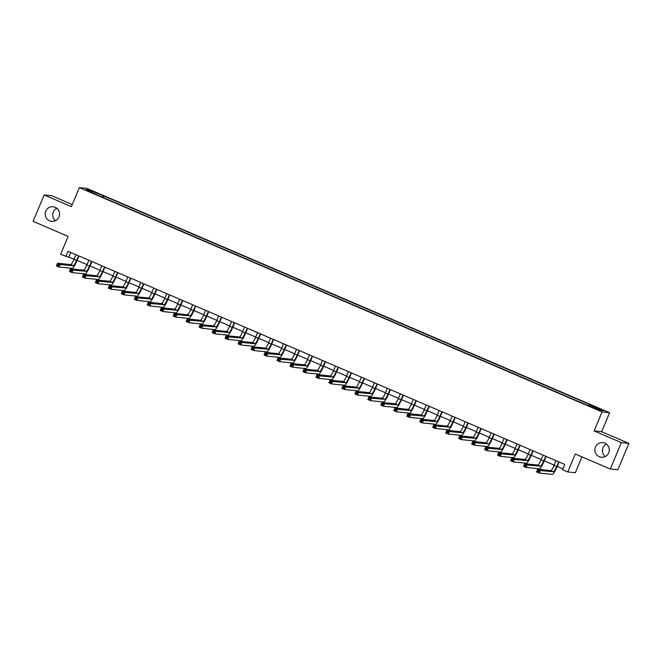 <?xml version="1.0" encoding="UTF-8"?>
<svg xmlns="http://www.w3.org/2000/svg" width="662" height="662" viewBox="0 0 662 662"><rect width="100%" height="100%" fill="white"/><g stroke="black" fill="none" stroke-linecap="round" stroke-linejoin="round"><path stroke-width="0.99" d="M55.517 220.653A7.34 7.216 95.9 0 1 56.791 208.232M59.026 216.904A7.34 7.216 95.9 0 1 51.628 221.356A7.34 7.216 95.9 0 1 45.736 211.203A7.34 7.216 95.9 0 1 53.126 206.759A7.34 7.216 95.9 0 1 59.026 216.904M605.209 456.523A7.34 7.216 95.9 0 1 606.483 444.094M608.717 452.775A7.34 7.216 95.9 0 1 601.328 457.219A7.34 7.216 95.9 0 1 595.436 447.073A7.34 7.216 95.9 0 1 602.825 442.621A7.34 7.216 95.9 0 1 608.717 452.775M88.162 191.244L92.2 192.733L88.162 191.244M72.274 204.558L51.694 195.729L44.147 194.951L33.1 221.356L68.136 236.392L60.623 254.349L74.036 259.107M609.603 412.691L86.896 188.405L79.349 187.636L602.056 411.913L609.603 412.691L601.65 431.698L594.104 430.929L621.353 442.621L628.9 443.391L601.65 431.698M628.9 443.391L617.853 469.805L610.306 469.027L575.27 453.991L567.756 471.948L575.303 472.726L581.939 456.854M621.353 442.621L610.306 469.027M567.756 471.948L562.568 469.722L564.777 464.443L68.029 251.295L65.819 256.575M596.685 409.025L590.496 406.609L596.545 409.364M588.725 405.475L589.23 404.664L590.463 404.796L104.091 196.101L103.446 197.657M589.23 404.664L603.248 410.68L600.103 410.357L584.86 404.217L98.489 195.53L85.704 189.638L88.849 189.961L104.091 196.101M594.104 430.929L602.056 411.913M44.147 194.951L71.397 206.643L79.349 187.636M77.082 260.414L87.012 264.668M90.057 265.975L99.987 270.237M103.032 271.544L112.962 275.806M116.015 277.113L125.945 281.375M128.991 282.682L138.921 286.944M141.966 288.251L151.896 292.513M154.941 293.82L164.871 298.082M167.916 299.389L177.846 303.651M180.892 304.959L190.83 309.22M193.875 310.519L203.805 314.781M206.85 316.088L216.78 320.35M219.825 321.658L229.755 325.919M232.801 327.227L242.731 331.488M245.776 332.796L255.714 337.057M258.759 338.365L268.689 342.626M271.734 343.934L281.664 348.195M284.71 349.503L294.64 353.765M297.685 355.072L307.615 359.325M310.66 360.633L320.598 364.894M323.644 366.202L333.574 370.463M336.619 371.771L346.549 376.033M349.594 377.34L359.524 381.602M362.569 382.909L372.499 387.171M375.544 388.478L385.474 392.74M388.528 394.047L398.458 398.309M401.503 399.616L411.433 403.878M414.478 405.177L424.408 409.439M427.453 410.746L437.383 415.008M440.429 416.315L450.359 420.577M453.412 421.884L463.342 426.146M466.387 427.453L476.317 431.715M479.362 433.022L489.292 437.284M492.338 438.592L502.268 442.853M505.313 444.161L515.243 448.422M518.296 449.73L528.226 453.983M531.272 455.291L541.202 459.552M544.247 460.86L554.177 465.121M557.222 466.429L562.923 468.878M70.735 252.454L68.873 256.889M102.858 195.977L102.155 197.102M88.849 189.961L89.155 191.119M556.014 460.678L554.044 465.436A5.735 0.976 -66.8 0 1 550.817 470.616L537.676 469.267L540.266 470.376L539.166 473.016L552.307 474.364A8.598 1.473 113.2 0 0 557.147 466.602L559.076 461.993M558.761 461.861L556.643 466.553A5.735 0.976 -66.8 0 1 553.415 471.725L537.858 470.368L537.412 471.418L538.454 471.865L538.893 470.806M538.454 471.865L539.166 473.016L536.568 471.907L537.676 469.267L537.858 470.368M536.568 471.907L537.412 471.418M543.039 455.117L541.069 459.867A5.735 0.976 -66.8 0 1 537.842 465.047L524.693 463.698L527.291 464.807L526.191 467.455L539.331 468.804A8.598 1.473 113.2 0 0 544.172 461.033L546.1 456.424M545.786 456.292L543.668 460.984A5.735 0.976 -66.8 0 1 540.432 466.156L524.875 464.798L524.436 465.849L525.471 466.296L525.918 465.245M525.471 466.296L526.191 467.455L523.592 466.338L524.693 463.698L524.875 464.798M523.592 466.338L524.436 465.849M530.063 449.548L528.094 454.298A5.735 0.976 -66.8 0 1 524.867 459.478L511.718 458.129L514.316 459.246L513.207 461.886L526.356 463.234A8.598 1.473 113.2 0 0 531.197 455.464L533.125 450.855M532.811 450.723L530.684 455.415A5.735 0.976 -66.8 0 1 527.457 460.595L511.9 459.229L511.461 460.28L512.496 460.727L512.942 459.676M512.496 460.727L513.207 461.886L510.617 460.769L511.718 458.129L511.9 459.229M510.617 460.769L511.461 460.28M517.088 443.979L515.119 448.737A5.735 0.976 -66.8 0 1 511.883 453.909L498.743 452.56L501.341 453.677L500.232 456.317L513.373 457.665A8.598 1.473 113.2 0 0 518.222 449.895L520.15 445.294M519.836 445.154L517.709 449.846A5.735 0.976 -66.8 0 1 514.482 455.026L498.925 453.66L498.486 454.72L499.52 455.158L499.959 454.107M499.52 455.158L500.232 456.317L497.634 455.199L498.743 452.56L498.925 453.66M497.634 455.199L498.486 454.72M504.105 438.409L502.135 443.168A5.735 0.976 -66.8 0 1 498.908 448.339L485.767 446.991L488.357 448.108L487.257 450.748L500.398 452.096A8.598 1.473 113.2 0 0 505.247 444.334L507.175 439.725M506.852 439.585L504.734 444.276A5.735 0.976 -66.8 0 1 501.506 449.457L485.949 448.091L485.503 449.15L486.545 449.597L486.984 448.538M486.545 449.597L487.257 450.748L484.658 449.63L485.767 446.991L485.949 448.091M484.658 449.63L485.503 449.15M491.13 432.84L489.16 437.599A5.735 0.976 -66.8 0 1 485.933 442.77L472.792 441.422L475.382 442.539L474.282 445.178L487.422 446.527A8.598 1.473 113.2 0 0 492.263 438.765L494.191 434.156M493.877 434.015L491.758 438.707A5.735 0.976 -66.8 0 1 488.531 443.888L472.974 442.522L472.527 443.581L473.57 444.028L474.009 442.969M473.57 444.028L474.282 445.178L471.683 444.061L472.792 441.422L472.974 442.522M471.683 444.061L472.527 443.581M478.154 427.271L476.185 432.029A5.735 0.976 -66.8 0 1 472.958 437.201L459.809 435.853L462.407 436.97L461.306 439.609L474.447 440.958A8.598 1.473 113.2 0 0 479.288 433.196L481.216 428.587M480.902 428.455L478.783 433.138A5.735 0.976 -66.8 0 1 475.548 438.318L459.991 436.953L459.552 438.012L460.587 438.459L461.033 437.4M460.587 438.459L461.306 439.609L458.708 438.501L459.809 435.853L459.991 436.953M458.708 438.501L459.552 438.012M465.179 421.702L463.21 426.46A5.735 0.976 -66.8 0 1 459.982 431.641L446.833 430.292L449.432 431.401L448.323 434.04L461.472 435.389A8.598 1.473 113.2 0 0 466.313 427.627L468.241 423.018M467.926 422.886L465.8 427.578A5.735 0.976 -66.8 0 1 462.572 432.749L447.016 431.384L446.577 432.443L447.611 432.89L448.058 431.831M447.611 432.89L448.323 434.04L445.733 432.931L446.833 430.292L447.016 431.384M445.733 432.931L446.577 432.443M452.204 416.133L450.234 420.891A5.735 0.976 -66.8 0 1 446.999 426.071L433.858 424.723L436.457 425.832L435.348 428.471L448.488 429.82A8.598 1.473 113.2 0 0 453.338 422.058L455.266 417.449M454.951 417.317L452.825 422.008A5.735 0.976 -66.8 0 1 449.597 427.18L434.04 425.823L433.602 426.874L434.636 427.321L435.075 426.262M434.636 427.321L435.348 428.471L432.758 427.362L433.858 424.723L434.04 425.823M432.758 427.362L433.602 426.874M439.22 410.564L437.251 415.322A5.735 0.976 -66.8 0 1 434.024 420.502L420.883 419.154L423.473 420.262L422.373 422.91L435.513 424.259A8.598 1.473 113.2 0 0 440.362 416.489L442.29 411.88M441.968 411.747L439.849 416.439A5.735 0.976 -66.8 0 1 436.622 421.611L421.065 420.254L420.618 421.305L421.661 421.752L422.099 420.693M421.661 421.752L422.373 422.91L419.774 421.793L420.883 419.154L421.065 420.254M419.774 421.793L420.618 421.305M426.245 405.003L424.276 409.753A5.735 0.976 -66.8 0 1 421.049 414.933L407.908 413.584L410.498 414.702L409.397 417.341L422.538 418.69A8.598 1.473 113.2 0 0 427.379 410.92L429.307 406.311M428.993 406.178L426.874 410.87A5.735 0.976 -66.8 0 1 423.647 416.05L408.09 414.685L407.643 415.736L408.686 416.183L409.124 415.132M408.686 416.183L409.397 417.341L406.799 416.224L407.908 413.584L408.09 414.685M406.799 416.224L407.643 415.736M413.27 399.434L411.301 404.192A5.735 0.976 -66.8 0 1 408.073 409.364L394.924 408.015L397.523 409.133L396.422 411.772L409.563 413.121A8.598 1.473 113.2 0 0 414.404 405.351L416.332 400.75M416.017 400.609L413.899 405.301A5.735 0.976 -66.8 0 1 410.663 410.481L395.106 409.116L394.668 410.175L395.702 410.614L396.149 409.563M395.702 410.614L396.422 411.772L393.824 410.655L394.924 408.015L395.106 409.116M393.824 410.655L394.668 410.175M400.295 393.865L398.325 398.623A5.735 0.976 -66.8 0 1 395.098 403.795L381.949 402.446L384.548 403.563L383.439 406.203L396.588 407.552A8.598 1.473 113.2 0 0 401.429 399.79L403.357 395.181M403.042 395.04L400.915 399.732A5.735 0.976 -66.8 0 1 397.688 404.912L382.131 403.547L381.693 404.606L382.727 405.045L383.174 403.994M382.727 405.045L383.439 406.203L380.849 405.086L381.949 402.446L382.131 403.547M380.849 405.086L381.693 404.606M387.32 388.296L385.35 393.054A5.735 0.976 -66.8 0 1 382.115 398.226L368.974 396.877L371.572 397.994L370.463 400.634L383.612 401.983A8.598 1.473 113.2 0 0 388.453 394.221L390.381 389.612M390.067 389.471L387.94 394.163A5.735 0.976 -66.8 0 1 384.713 399.343L369.156 397.978L368.717 399.037L369.752 399.484L370.199 398.425M369.752 399.484L370.463 400.634L367.873 399.517L368.974 396.877L369.156 397.978M367.873 399.517L368.717 399.037M374.336 382.727L372.367 387.485A5.735 0.976 -66.8 0 1 369.139 392.657L355.999 391.308L358.589 392.425L357.488 395.065L370.629 396.414A8.598 1.473 113.2 0 0 375.478 388.652L377.406 384.043M377.083 383.91L374.965 388.594A5.735 0.976 -66.8 0 1 371.738 393.774L356.181 392.409L355.734 393.468L356.777 393.915L357.215 392.856M356.777 393.915L357.488 395.065L354.89 393.956L355.999 391.308L356.181 392.409M354.89 393.956L355.734 393.468M361.361 377.158L359.392 381.916A5.735 0.976 -66.8 0 1 356.164 387.096L343.024 385.747L345.614 386.856L344.513 389.496L357.654 390.845A8.598 1.473 113.2 0 0 362.495 383.083L364.423 378.474M364.108 378.341L361.99 383.033A5.735 0.976 -66.8 0 1 358.763 388.205L343.206 386.84L342.759 387.899L343.801 388.346L344.24 387.287M343.801 388.346L344.513 389.496L341.915 388.387L343.024 385.747L343.206 386.84M341.915 388.387L342.759 387.899M348.386 371.589L346.416 376.347A5.735 0.976 -66.8 0 1 343.189 381.527L330.04 380.178L332.638 381.287L331.538 383.927L344.679 385.276A8.598 1.473 113.2 0 0 349.519 377.514L351.448 372.905M351.133 372.772L349.015 377.464A5.735 0.976 -66.8 0 1 345.779 382.636L330.222 381.271L329.784 382.33L330.826 382.777L331.265 381.717M330.826 382.777L331.538 383.927L328.94 382.818L330.04 380.178L330.222 381.271M328.94 382.818L329.784 382.33M335.411 366.02L333.441 370.778A5.735 0.976 -66.8 0 1 330.214 375.958L317.065 374.609L319.663 375.718L318.554 378.358L331.703 379.707A8.598 1.473 113.2 0 0 336.544 371.945L338.472 367.336M338.158 367.203L336.031 371.895A5.735 0.976 -66.8 0 1 332.804 377.067L317.247 375.71L316.808 376.761L317.843 377.208L318.29 376.148M317.843 377.208L318.554 378.358L315.964 377.249L317.065 374.609L317.247 375.71M315.964 377.249L316.808 376.761M322.435 360.459L320.466 365.209A5.735 0.976 -66.8 0 1 317.23 370.389L304.09 369.04L306.688 370.149L305.579 372.797L318.728 374.146A8.598 1.473 113.2 0 0 323.569 366.376L325.497 361.766M325.183 361.634L323.056 366.326A5.735 0.976 -66.8 0 1 319.829 371.498L304.272 370.141L303.833 371.192L304.868 371.639L305.314 370.588M304.868 371.639L305.579 372.797L302.989 371.68L304.09 369.04L304.272 370.141M302.989 371.68L303.833 371.192M309.452 354.89L307.482 359.64A5.735 0.976 -66.8 0 1 304.255 364.82L291.115 363.471L293.713 364.588L292.604 367.228L305.745 368.577A8.598 1.473 113.2 0 0 310.594 360.807L312.522 356.197M312.199 356.065L310.081 360.757A5.735 0.976 -66.8 0 1 306.854 365.937L291.297 364.572L290.85 365.623L291.892 366.069L292.331 365.019M291.892 366.069L292.604 367.228L290.006 366.111L291.115 363.471L291.297 364.572M290.006 366.111L290.85 365.623M296.477 349.321L294.507 354.079A5.735 0.976 -66.8 0 1 291.28 359.251L278.139 357.902L280.729 359.019L279.629 361.659L292.769 363.008A8.598 1.473 113.2 0 0 297.61 355.237L299.538 350.637M299.224 350.496L297.106 355.188A5.735 0.976 -66.8 0 1 293.878 360.368L278.321 359.003L277.875 360.062L278.917 360.5L279.356 359.449M278.917 360.5L279.629 361.659L277.03 360.542L278.139 357.902L278.321 359.003M277.03 360.542L277.875 360.062M283.502 343.752L281.532 348.51A5.735 0.976 -66.8 0 1 278.305 353.682L265.156 352.333L267.754 353.45L266.654 356.09L279.794 357.439A8.598 1.473 113.2 0 0 284.635 349.677L286.563 345.067M286.249 344.927L284.13 349.619A5.735 0.976 -66.8 0 1 280.895 354.799L265.338 353.434L264.899 354.493L265.942 354.94L266.381 353.88M265.942 354.94L266.654 356.09L264.055 354.973L265.156 352.333L265.338 353.434M264.055 354.973L264.899 354.493M270.526 338.183L268.557 342.941A5.735 0.976 -66.8 0 1 265.33 348.113L252.181 346.764L254.779 347.881L253.67 350.521L266.819 351.87A8.598 1.473 113.2 0 0 271.66 344.108L273.588 339.498M273.274 339.358L271.147 344.05A5.735 0.976 -66.8 0 1 267.92 349.23L252.363 347.864L251.924 348.924L252.958 349.37L253.405 348.311M252.958 349.37L253.67 350.521L251.08 349.404L252.181 346.764L252.363 347.864M251.08 349.404L251.924 348.924M257.551 332.614L255.582 337.372A5.735 0.976 -66.8 0 1 252.346 342.552L239.205 341.203L241.804 342.312L240.695 344.952L253.844 346.3A8.598 1.473 113.2 0 0 258.685 338.539L260.613 333.929M260.298 333.797L258.172 338.489A5.735 0.976 -66.8 0 1 254.944 343.661L239.387 342.295L238.949 343.355L239.983 343.801L240.43 342.742M239.983 343.801L240.695 344.952L238.105 343.843L239.205 341.203L239.387 342.295M238.105 343.843L238.949 343.355M244.568 327.045L242.598 331.803A5.735 0.976 -66.8 0 1 239.371 336.983L226.23 335.634L228.829 336.743L227.72 339.383L240.86 340.731A8.598 1.473 113.2 0 0 245.71 332.969L247.638 328.36M247.315 328.228L245.197 332.92A5.735 0.976 -66.8 0 1 241.969 338.092L226.412 336.726L225.974 337.786L227.008 338.232L227.447 337.173M227.008 338.232L227.72 339.383L225.121 338.274L226.23 335.634L226.412 336.726M225.121 338.274L225.974 337.786M231.592 321.475L229.623 326.234A5.735 0.976 -66.8 0 1 226.396 331.414L213.255 330.065L215.845 331.174L214.745 333.813L227.885 335.162A8.598 1.473 113.2 0 0 232.726 327.4L234.654 322.791M234.34 322.659L232.221 327.351A5.735 0.976 -66.8 0 1 228.994 332.523L213.437 331.166L212.99 332.216L214.033 332.663L214.471 331.604M214.033 332.663L214.745 333.813L212.146 332.705L213.255 330.065L213.437 331.166M212.146 332.705L212.99 332.216M218.617 315.915L216.648 320.665A5.735 0.976 -66.8 0 1 213.421 325.845L200.28 324.496L202.87 325.605L201.769 328.253L214.91 329.602A8.598 1.473 113.2 0 0 219.751 321.831L221.679 317.222M221.365 317.09L219.246 321.782A5.735 0.976 -66.8 0 1 216.011 326.954L200.462 325.596L200.015 326.647L201.058 327.094L201.496 326.043M201.058 327.094L201.769 328.253L199.171 327.136L200.28 324.496L200.462 325.596M199.171 327.136L200.015 326.647M205.642 310.346L203.673 315.095A5.735 0.976 -66.8 0 1 200.445 320.276L187.296 318.927L189.895 320.044L188.786 322.684L201.935 324.032A8.598 1.473 113.2 0 0 206.776 316.262L208.704 311.653M208.389 311.521L206.263 316.213A5.735 0.976 -66.8 0 1 203.035 321.393L187.478 320.027L187.04 321.078L188.074 321.525L188.521 320.474M188.074 321.525L188.786 322.684L186.196 321.567L187.296 318.927L187.478 320.027M186.196 321.567L187.04 321.078M192.667 304.777L190.697 309.535A5.735 0.976 -66.8 0 1 187.462 314.707L174.321 313.358L176.919 314.475L175.811 317.115L188.96 318.463A8.598 1.473 113.2 0 0 193.8 310.693L195.729 306.092M195.414 305.952L193.287 310.643A5.735 0.976 -66.8 0 1 190.06 315.824L174.503 314.458L174.065 315.517L175.099 315.956L175.546 314.905M175.099 315.956L175.811 317.115L173.221 315.997L174.321 313.358L174.503 314.458M173.221 315.997L174.065 315.517M179.692 299.207L177.714 303.966A5.735 0.976 -66.8 0 1 174.487 309.137L161.346 307.789L163.944 308.906L162.835 311.545L175.976 312.894A8.598 1.473 113.2 0 0 180.825 305.132L182.753 300.523M182.439 300.382L180.312 305.074A5.735 0.976 -66.8 0 1 177.085 310.255L161.528 308.889L161.089 309.948L162.124 310.395L162.562 309.336M162.124 310.395L162.835 311.545L160.237 310.428L161.346 307.789L161.528 308.889M160.237 310.428L161.089 309.948M166.708 293.638L164.739 298.397A5.735 0.976 -66.8 0 1 161.511 303.568L148.371 302.22L150.961 303.337L149.86 305.976L163.001 307.325A8.598 1.473 113.2 0 0 167.85 299.563L169.77 294.954M169.455 294.813L167.337 299.505A5.735 0.976 -66.8 0 1 164.11 304.685L148.553 303.32L148.106 304.379L149.149 304.826L149.587 303.767M149.149 304.826L149.86 305.976L147.262 304.859L148.371 302.22L148.553 303.32M147.262 304.859L148.106 304.379M153.733 288.069L151.763 292.827A5.735 0.976 -66.8 0 1 148.536 297.999L135.396 296.65L137.986 297.768L136.885 300.407L150.026 301.756A8.598 1.473 113.2 0 0 154.867 293.994L156.795 289.385M156.48 289.253L154.362 293.936A5.735 0.976 -66.8 0 1 151.135 299.116L135.578 297.751L135.131 298.81L136.173 299.257L136.612 298.198M136.173 299.257L136.885 300.407L134.287 299.298L135.396 296.65L135.578 297.751M134.287 299.298L135.131 298.81M140.758 282.5L138.788 287.258A5.735 0.976 -66.8 0 1 135.561 292.438L122.412 291.09L125.01 292.199L123.91 294.838L137.051 296.187A8.598 1.473 113.2 0 0 141.891 288.425L143.82 283.816M143.505 283.684L141.387 288.375A5.735 0.976 -66.8 0 1 138.151 293.547L122.594 292.182L122.156 293.241L123.19 293.688L123.637 292.629M123.19 293.688L123.91 294.838L121.311 293.729L122.412 291.09L122.594 292.182M121.311 293.729L122.156 293.241M127.783 276.931L125.813 281.689A5.735 0.976 -66.8 0 1 122.578 286.869L109.437 285.521L112.035 286.629L110.926 289.269L124.075 290.618A8.598 1.473 113.2 0 0 128.916 282.856L130.844 278.247M130.53 278.114L128.403 282.806A5.735 0.976 -66.8 0 1 125.176 287.978L109.619 286.621L109.18 287.672L110.215 288.119L110.662 287.06M110.215 288.119L110.926 289.269L108.336 288.16L109.437 285.521L109.619 286.621M108.336 288.16L109.18 287.672M114.807 271.362L112.83 276.12A5.735 0.976 -66.8 0 1 109.602 281.3L96.462 279.952L99.06 281.06L97.951 283.7L111.092 285.057A8.598 1.473 113.2 0 0 115.941 277.287L117.869 272.678M117.555 272.545L115.428 277.237A5.735 0.976 -66.8 0 1 112.201 282.409L96.644 281.052L96.205 282.103L97.24 282.55L97.678 281.491M97.24 282.55L97.951 283.7L95.353 282.591L96.462 279.952L96.644 281.052M95.353 282.591L96.205 282.103M101.824 265.801L99.854 270.551A5.735 0.976 -66.8 0 1 96.627 275.731L83.486 274.382L86.077 275.5L84.976 278.139L98.117 279.488A8.598 1.473 113.2 0 0 102.966 271.718L104.886 267.109M104.571 266.976L102.453 271.668A5.735 0.976 -66.8 0 1 99.226 276.848L83.669 275.483L83.222 276.534L84.264 276.981L84.703 275.93M84.264 276.981L84.976 278.139L82.378 277.022L83.486 274.382L83.669 275.483M82.378 277.022L83.222 276.534M88.849 260.232L86.879 264.982A5.735 0.976 -66.8 0 1 83.652 270.162L70.511 268.813L73.101 269.93L72.001 272.57L85.141 273.919A8.598 1.473 113.2 0 0 89.982 266.149L91.91 261.548M91.596 261.407L89.478 266.099A5.735 0.976 -66.8 0 1 86.25 271.279L70.693 269.914L70.246 270.973L71.289 271.412L71.728 270.361M71.289 271.412L72.001 272.57L69.402 271.453L70.511 268.813L70.693 269.914M69.402 271.453L70.246 270.973M75.873 254.663L73.904 259.421A5.735 0.976 -66.8 0 1 70.677 264.593L57.528 263.244L60.126 264.361L59.026 267.001L72.166 268.35A8.598 1.473 113.2 0 0 77.007 260.58L78.935 255.979M78.621 255.838L76.502 260.53A5.735 0.976 -66.8 0 1 73.267 265.71L57.71 264.345L57.271 265.404L58.306 265.843L58.752 264.792M58.306 265.843L59.026 267.001L56.427 265.884L57.528 263.244L57.71 264.345M56.427 265.884L57.271 265.404M556.643 466.553L554.044 465.436M553.415 471.725L550.817 470.616M543.668 460.984L541.069 459.867M540.432 466.156L537.842 465.047M530.684 455.415L528.094 454.298M527.457 460.595L524.867 459.478M517.709 449.846L515.119 448.737M514.482 455.026L511.883 453.909M504.734 444.276L502.135 443.168M501.506 449.457L498.908 448.339M491.758 438.707L489.16 437.599M488.531 443.888L485.933 442.77M478.783 433.138L476.185 432.029M475.548 438.318L472.958 437.201M465.8 427.578L463.21 426.46M462.572 432.749L459.982 431.641M452.825 422.008L450.234 420.891M449.597 427.18L446.999 426.071M439.849 416.439L437.251 415.322M436.622 421.611L434.024 420.502M426.874 410.87L424.276 409.753M423.647 416.05L421.049 414.933M413.899 405.301L411.301 404.192M410.663 410.481L408.073 409.364M400.915 399.732L398.325 398.623M397.688 404.912L395.098 403.795M387.94 394.163L385.35 393.054M384.713 399.343L382.115 398.226M374.965 388.594L372.367 387.485M371.738 393.774L369.139 392.657M361.99 383.033L359.392 381.916M358.763 388.205L356.164 387.096M349.015 377.464L346.416 376.347M345.779 382.636L343.189 381.527M336.031 371.895L333.441 370.778M332.804 377.067L330.214 375.958M323.056 366.326L320.466 365.209M319.829 371.498L317.23 370.389M310.081 360.757L307.482 359.64M306.854 365.937L304.255 364.82M297.106 355.188L294.507 354.079M293.878 360.368L291.28 359.251M284.13 349.619L281.532 348.51M280.895 354.799L278.305 353.682M271.147 344.05L268.557 342.941M267.92 349.23L265.33 348.113M258.172 338.489L255.582 337.372M254.944 343.661L252.346 342.552M245.197 332.92L242.598 331.803M241.969 338.092L239.371 336.983M232.221 327.351L229.623 326.234M228.994 332.523L226.396 331.414M219.246 321.782L216.648 320.665M216.011 326.954L213.421 325.845M206.263 316.213L203.673 315.095M203.035 321.393L200.445 320.276M193.287 310.643L190.697 309.535M190.06 315.824L187.462 314.707M180.312 305.074L177.714 303.966M177.085 310.255L174.487 309.137M167.337 299.505L164.739 298.397M164.11 304.685L161.511 303.568M154.362 293.936L151.763 292.827M151.135 299.116L148.536 297.999M141.387 288.375L138.788 287.258M138.151 293.547L135.561 292.438M128.403 282.806L125.813 281.689M125.176 287.978L122.578 286.869M115.428 277.237L112.83 276.12M112.201 282.409L109.602 281.3M102.453 271.668L99.854 270.551M99.226 276.848L96.627 275.731M89.478 266.099L86.879 264.982M86.25 271.279L83.652 270.162M76.502 260.53L73.904 259.421M73.267 265.71L70.677 264.593"/></g></svg>
